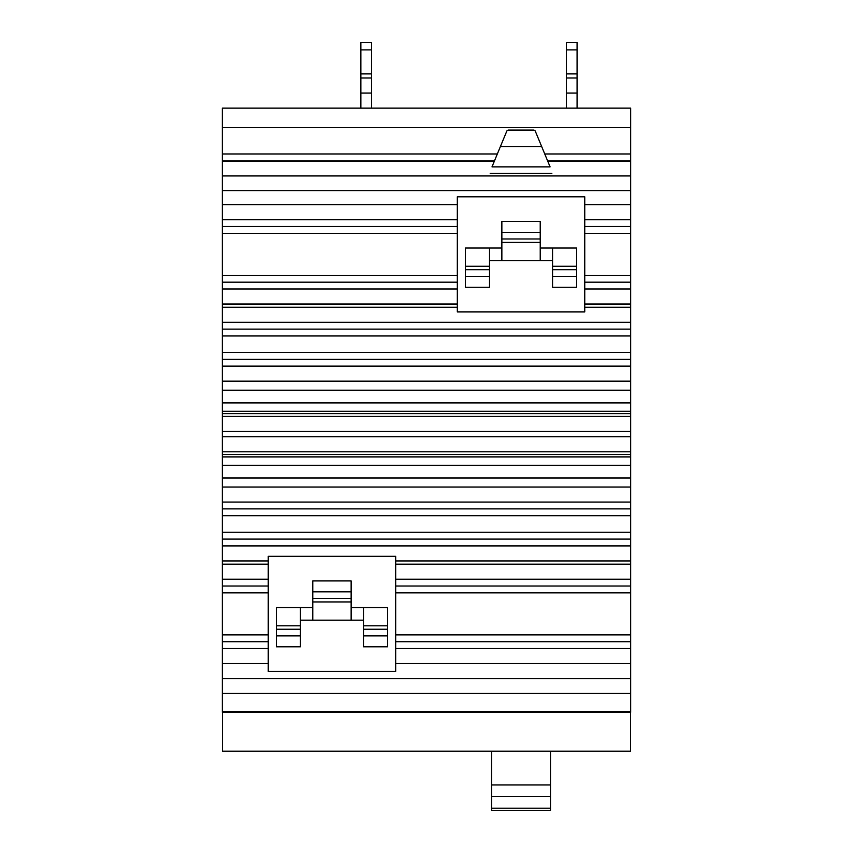 <?xml version="1.0" encoding="UTF-8"?>
<svg xmlns="http://www.w3.org/2000/svg" width="853" height="853" viewBox="0 0 853 853"><rect width="100%" height="100%" fill="white"/><g stroke="black" fill="none" stroke-linecap="round" stroke-linejoin="round"><path stroke-width="1.28" d="M491.584 784.963L491.584 796.403L550.494 796.403L550.494 784.963L491.584 784.963L491.584 751.162M550.494 784.963L550.494 751.162M491.584 808.196L491.584 810.35L550.494 810.35L550.494 808.196L491.584 808.196L491.584 796.403M550.494 808.196L550.494 796.403M363.474 620.174L351.137 620.174L351.137 591.843L312.774 591.843L312.774 620.174L300.448 620.174M351.137 591.843L351.137 580.925L312.774 580.925L312.774 591.843M363.474 646.809L387.593 646.809L387.593 607.56L363.474 607.56L363.474 646.809M363.474 635.89L387.593 635.89M300.448 607.56L276.329 607.56L276.329 635.89L300.448 635.89L300.448 607.56L312.774 607.56M276.329 635.89L276.329 646.809L300.448 646.809L300.448 635.89M351.137 620.174L312.774 620.174M351.137 607.56L363.474 607.56M533.925 130.061L535.194 130.914L541.655 146.503L500.423 146.503L506.885 130.914L508.153 130.061L533.925 130.061M630.516 712.383L630.516 751.162L222.484 751.162L222.484 712.383M541.655 146.503L550.089 166.868L492 166.868L500.423 146.503M490.208 173.436L551.87 173.298L490.208 173.298M268.247 556.316L395.675 556.316L395.675 671.418L268.247 671.418L268.247 556.316M222.345 160.812L222.345 711.562L630.655 711.562L630.655 108.139L222.345 108.139L222.345 160.812L494.505 160.812M547.583 160.812L630.655 160.812M222.345 711.562L222.345 712.383L630.655 712.383L630.655 711.562M584.753 204.645L584.753 311.889L457.325 311.889L457.325 196.798L584.753 196.798L584.753 204.645L630.655 204.645M552.552 287.28L576.671 287.28L576.671 248.031L552.552 248.031L552.552 287.28M552.552 276.361L576.671 276.361M489.526 248.031L465.407 248.031L465.407 287.28L489.526 287.28L489.526 248.031L501.863 248.031M465.407 276.361L489.526 276.361M552.552 260.645L540.226 260.645L540.226 221.396L501.863 221.396L501.863 260.645L489.526 260.645M540.226 248.031L552.552 248.031M540.226 232.315L501.863 232.315M540.226 260.645L501.863 260.645M371.556 73.902L360.872 73.902L360.872 49.879L371.556 49.879L371.556 77.996L360.872 77.996L360.872 73.902M371.556 77.996L371.556 93.073L360.872 93.073L360.872 77.996M360.872 49.879L360.872 42.65L371.556 42.65L371.556 49.879M577.076 73.902L566.392 73.902L566.392 49.879L577.076 49.879L577.076 77.996L566.392 77.996L566.392 73.902M577.076 77.996L577.076 93.073L566.392 93.073L566.392 77.996M566.392 49.879L566.392 42.65L577.076 42.65L577.076 49.879M371.556 93.073L371.556 108.139M360.872 108.139L360.872 93.073M577.076 93.073L577.076 108.139M566.392 108.139L566.392 93.073M351.137 598.497L312.774 598.497M363.474 629.237L387.593 629.237M276.329 629.237L300.448 629.237M395.675 663.57L630.655 663.57M395.675 648.525L630.655 648.525M395.675 641.712L630.655 641.712M395.675 634.877L630.655 634.877M395.675 592.856L630.655 592.856M395.675 586.022L630.655 586.022M395.675 579.208L630.655 579.208M395.675 564.174L630.655 564.174M395.675 560.943L630.655 560.943M547.754 161.238L630.655 161.238M544.747 153.966L630.655 153.966M222.345 127.598L630.655 127.598M222.345 153.966L497.342 153.966M222.345 161.238L494.324 161.238M222.345 175.931L630.655 175.931M222.345 335.954L630.655 335.954M222.345 329.119L630.655 329.119M222.345 352.492L630.655 352.492M222.345 359.326L630.655 359.326M222.345 366.14L630.655 366.14M222.345 381.174L630.655 381.174M222.345 390.194L630.655 390.194M222.345 402.904L630.655 402.904M222.345 411.306L630.655 411.306M222.345 413.652L630.655 413.652M222.345 416.424L630.655 416.424M222.345 431.479L630.655 431.479M222.345 436.725L630.655 436.725M222.345 451.781L630.655 451.781M222.345 454.553L630.655 454.553M222.345 456.899L630.655 456.899M222.345 465.301L630.655 465.301M222.345 478.011L630.655 478.011M222.345 487.031L630.655 487.031M222.345 502.065L630.655 502.065M222.345 508.878L630.655 508.878M222.345 515.713L630.655 515.713M222.345 532.261L630.655 532.261M222.345 539.096L630.655 539.096M222.345 545.909L630.655 545.909M222.345 560.943L268.247 560.943M222.345 564.174L268.247 564.174M222.345 579.208L268.247 579.208M222.345 586.022L268.247 586.022M222.345 592.856L268.247 592.856M222.345 634.877L268.247 634.877M222.345 641.712L268.247 641.712M222.345 648.525L268.247 648.525M222.345 663.57L268.247 663.57M222.345 678.711L630.655 678.711M222.345 693.372L630.655 693.372M222.345 190.592L630.655 190.592M222.345 322.306L630.655 322.306M584.753 219.679L630.655 219.679M584.753 226.493L630.655 226.493M584.753 233.327L630.655 233.327M584.753 275.348L630.655 275.348M584.753 282.183L630.655 282.183M584.753 288.996L630.655 288.996M584.753 304.041L630.655 304.041M584.753 307.261L630.655 307.261M222.345 304.041L457.325 304.041M222.345 307.261L457.325 307.261M222.345 288.996L457.325 288.996M222.345 282.183L457.325 282.183M222.345 275.348L457.325 275.348M222.345 233.327L457.325 233.327M222.345 226.493L457.325 226.493M222.345 219.679L457.325 219.679M222.345 204.645L457.325 204.645M552.552 269.708L576.671 269.708M465.407 269.708L489.526 269.708M540.226 238.968L501.863 238.968M351.137 601.941L312.774 601.941M363.474 625.793L387.593 625.793M276.329 625.793L300.448 625.793M552.552 266.264L576.671 266.264M465.407 266.264L489.526 266.264M540.226 242.412L501.863 242.412"/></g></svg>
